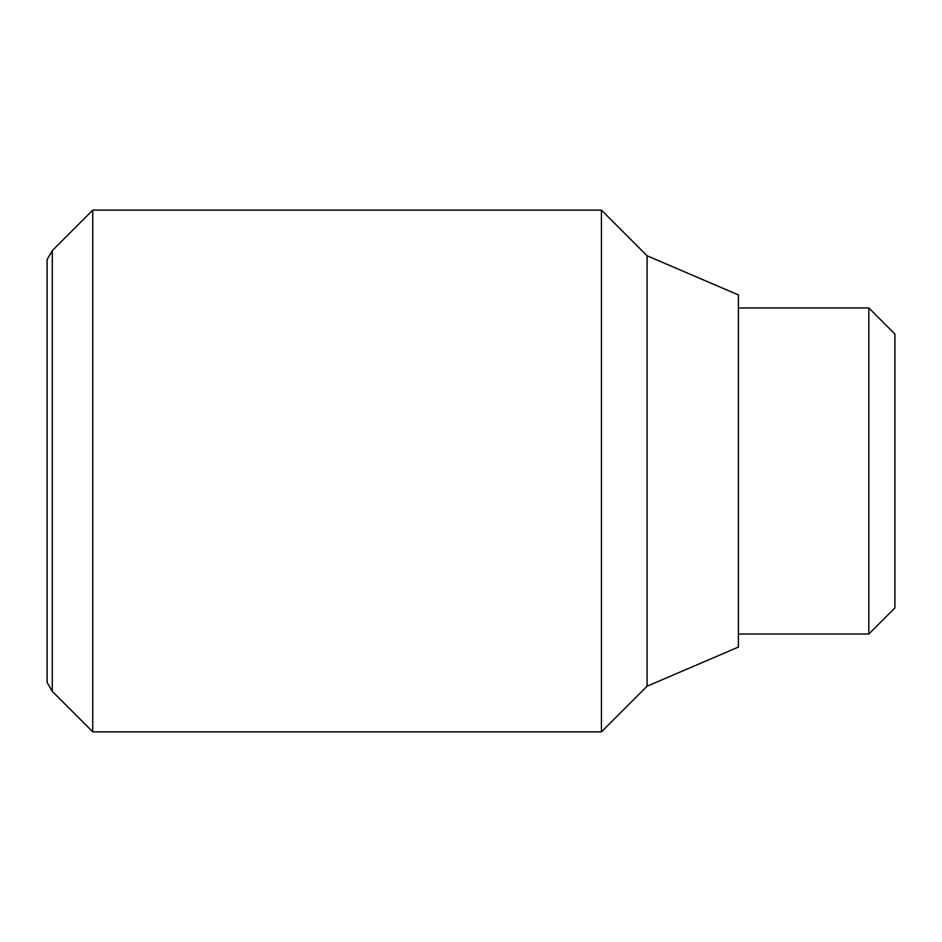 <?xml version="1.0" encoding="UTF-8"?>
<svg xmlns="http://www.w3.org/2000/svg" width="942" height="942" viewBox="0 0 942 942"><rect width="100%" height="100%" fill="white"/><g stroke="black" fill="none" stroke-linecap="round" stroke-linejoin="round"><path stroke-width="1.41" d="M92.752 471L92.752 210.137L52.269 250.619L52.269 691.381L92.752 731.863L92.752 471M647.083 686.212L647.083 255.788L738.387 294.917L738.387 647.083L647.083 686.212L601.432 731.863L601.432 210.137L92.752 210.137M52.269 250.619L47.1 259.568L47.1 682.432L52.269 691.381M868.818 307.963L894.9 334.045L894.9 607.955L868.818 634.037L868.818 307.963L738.387 307.963M647.083 255.788L601.432 210.137M868.818 634.037L738.387 634.037M601.432 731.863L92.752 731.863"/></g></svg>

